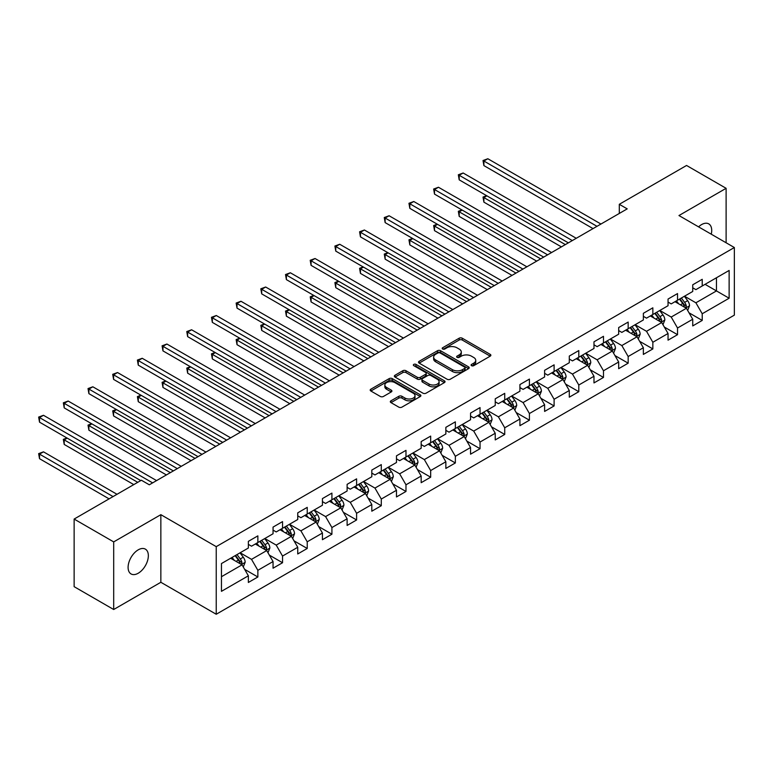 <?xml version="1.0" encoding="UTF-8"?>
<svg xmlns="http://www.w3.org/2000/svg" width="773" height="773" viewBox="0 0 773 773"><rect width="100%" height="100%" fill="white"/><g stroke="black" fill="none" stroke-linecap="round" stroke-linejoin="round"><path stroke-width="1.16" d="M471.54 365.677A1.536 0.889 0 0 0 473.714 365.677L490.217 356.15A2.193 1.266 0 0 0 490.865 355.251A2.193 1.266 0 0 0 490.217 354.363L462.264 338.216A2.193 1.266 0 0 0 459.152 338.216L442.649 347.744A1.536 0.889 0 0 0 442.195 348.372A1.536 0.889 0 0 0 442.649 349A1.536 0.889 0 0 0 444.823 349L446.958 347.763A7.034 4.058 0 0 1 456.901 347.763L459.23 349.116A7.034 4.058 0 0 1 461.288 351.986A7.034 4.058 0 0 1 459.23 354.855L457.094 356.082A1.536 0.889 0 0 0 456.64 356.711A1.536 0.889 0 0 0 457.094 357.339A1.536 0.889 0 0 0 459.268 357.339L461.404 356.111A7.034 4.058 0 0 1 471.346 356.111L473.675 357.455A7.034 4.058 0 0 1 475.733 360.324A7.034 4.058 0 0 1 473.675 363.194L471.54 364.421A1.536 0.889 0 0 0 471.086 365.049A1.536 0.889 0 0 0 471.54 365.677L471.54 364.421M138.222 573.237A14.32 8.271 120 0 0 147.575 560.618A14.32 8.271 120 0 0 145.382 549.139A14.32 8.271 120 0 0 138.222 549.845A14.32 8.271 120 0 0 128.869 562.464A14.32 8.271 120 0 0 131.062 573.943A14.32 8.271 120 0 0 138.222 573.237M711.257 234.19A14.32 8.271 120 0 0 708.754 223.88A14.32 8.271 120 0 0 701.594 224.585A14.32 8.271 120 0 0 698.57 226.866M390.964 400.81A2.193 1.266 0 0 0 390.317 401.709A2.193 1.266 0 0 0 390.964 402.607L398.81 407.139A2.193 1.266 0 0 0 401.912 407.139L420.241 396.549A2.193 1.266 0 0 0 420.889 395.66A2.193 1.266 0 0 0 420.241 394.761L392.278 378.615A2.193 1.266 0 0 0 389.177 378.615L370.847 389.196A2.193 1.266 0 0 0 370.199 390.094A2.193 1.266 0 0 0 370.847 390.993L380.326 396.462A2.193 1.266 0 0 0 383.427 396.462L391.273 391.93A2.193 1.266 0 0 0 391.911 391.041A2.193 1.266 0 0 0 391.273 390.143L386.577 387.428A5.875 3.392 0 0 1 384.848 385.031A5.875 3.392 0 0 1 388.481 381.891A5.875 3.392 0 0 1 394.887 382.635L413.294 393.254A5.875 3.392 0 0 1 415.014 395.66A5.875 3.392 0 0 1 411.381 398.791A5.875 3.392 0 0 1 404.984 398.056L401.912 396.288A2.193 1.266 0 0 0 398.81 396.288L390.964 400.81L390.964 402.607M160.852 514.673L113.689 541.902L74.131 519.06L74.131 586.668L113.689 609.51L160.852 582.282L216.237 614.255L216.237 546.646L160.852 514.673L160.852 582.282M726.118 242.77L726.118 188.312L678.965 215.541L734.35 247.524L216.237 546.646M726.118 188.312L686.559 165.47L619.299 204.304L619.299 213.445M74.131 519.06L141.382 480.226L149.295 484.797L627.212 208.874L619.299 204.304M447.113 379.243A2.193 1.266 0 0 0 450.224 379.243L468.554 368.663A2.193 1.266 0 0 0 469.192 367.764A2.193 1.266 0 0 0 468.554 366.866L440.591 350.729A2.193 1.266 0 0 0 437.479 350.729L419.159 361.31A2.193 1.266 0 0 0 418.512 362.208A2.193 1.266 0 0 0 419.159 363.107L447.113 379.243M414.405 366.016A1.536 0.889 0 0 1 415.971 366.228L415.971 364.402L444.398 380.818A2.193 1.266 0 0 1 445.035 381.707A2.193 1.266 0 0 1 444.398 382.606L426.068 393.186A2.193 1.266 0 0 1 422.957 393.186L395.003 377.05L395.003 375.253A2.193 1.266 0 0 0 394.356 376.151A2.193 1.266 0 0 0 395.003 377.05M395.003 375.253L402.849 370.721A2.193 1.266 0 0 1 405.951 370.721L417.294 377.272A2.193 1.266 0 0 0 420.396 377.272L425.604 374.267A2.193 1.266 0 0 0 426.242 373.369A2.193 1.266 0 0 0 425.604 372.47L413.797 365.658A1.536 0.889 0 0 1 413.342 365.03A1.536 0.889 0 0 1 414.299 364.209A1.536 0.889 0 0 1 415.971 364.402M216.237 614.255L734.35 315.133L734.35 247.524M244.645 569.353L257.863 576.987L257.863 570.31L273.053 561.546L273.053 568.213L282.541 562.734L282.541 556.058L297.74 547.284L297.74 553.961L307.229 548.472L307.229 541.805L322.428 533.032L322.428 539.709L331.917 534.22L331.917 527.553L347.116 518.78L347.116 525.456L356.604 519.968L356.604 513.301L371.803 504.527L371.803 511.204L381.292 505.716L381.292 499.049L396.481 490.275L396.481 496.942L405.98 491.464L405.98 484.797L421.169 476.023L421.169 482.69L430.667 477.212L430.667 470.544L445.857 461.771L445.857 468.438L455.355 462.959L455.355 456.292L470.544 447.519L470.544 454.186L480.043 448.707L480.043 442.04L495.232 433.267L495.232 439.934L504.73 434.455L504.73 427.788L519.92 419.014L519.92 425.681L529.418 420.203L529.418 413.526L544.607 404.762L544.607 411.429L554.106 405.951L554.106 399.274L569.295 390.51L569.295 397.177L578.793 391.698L578.793 385.022L593.983 376.258L593.983 382.925L603.481 377.437L603.481 370.769L618.671 361.996L618.671 368.673L628.169 363.184L628.169 356.517L643.358 347.744L643.358 354.421L652.847 348.932L652.847 342.265L668.046 333.492L668.046 340.168L677.535 334.68L677.535 328.013L692.734 319.239L692.734 325.916L702.222 320.428L702.222 313.761L729.132 298.223L729.132 270.453L716.465 277.758L716.465 290.919L729.132 298.223M257.863 576.987L248.365 582.465L248.365 575.798L221.465 591.326L221.465 563.556L248.365 548.018L248.365 541.351L257.863 535.863L257.863 542.54L273.053 533.766L273.053 527.099L282.541 521.611L282.541 528.288L297.74 519.514L297.74 512.847L307.229 507.359L307.229 514.035L322.428 505.262L322.428 498.595L331.917 493.106L331.917 499.783L347.116 491.01L347.116 484.342L356.604 478.854L356.604 485.521L371.803 476.757L371.803 470.081L381.292 464.602L381.292 471.269L396.481 462.505L396.481 455.828L405.98 450.35L405.98 457.017L421.169 448.253L421.169 441.576L430.667 436.098L430.667 442.765L445.857 433.991L445.857 427.324L455.355 421.845L455.355 428.513L470.544 419.739L470.544 413.072L480.043 407.593L480.043 414.26L495.232 405.487L495.232 398.82L504.73 393.341L504.73 400.008L519.92 391.235L519.92 384.567L529.418 379.089L529.418 385.756L544.607 376.982L544.607 370.315L554.106 364.837L554.106 371.504L569.295 362.73L569.295 356.063L578.793 350.575L578.793 357.252L593.983 348.478L593.983 341.811L603.481 336.323L603.481 342.999L618.671 334.226L618.671 327.559L628.169 322.07L628.169 328.747L643.358 319.974L643.358 313.307L652.847 307.818L652.847 314.495L668.046 305.721L668.046 299.054L677.535 293.566L677.535 300.233L692.734 291.469L692.734 284.793L702.222 279.314L702.222 285.981L729.132 270.453M255.322 543.999L266.724 550.579L251.525 559.352L240.132 552.772M248.365 544.366L251.525 546.192L257.863 542.54M251.525 559.352L257.863 570.31M266.724 550.579L273.053 561.546M280.01 529.747L291.411 536.327L276.212 545.1L264.82 538.52M273.053 530.114L276.212 531.94L282.541 528.288M276.212 545.1L282.541 556.058M291.411 536.327L297.74 547.284M304.697 515.494L316.099 522.075L300.9 530.838L289.508 524.268M297.74 515.862L300.9 517.688L307.229 514.035M300.9 530.838L307.229 541.805M316.099 522.075L322.428 533.032M329.385 501.242L340.777 507.822L325.588 516.586L314.196 510.016M322.428 501.609L325.588 503.436L331.917 499.783M325.588 516.586L331.917 527.553M340.777 507.822L347.116 518.78M354.073 486.99L365.465 493.57L350.275 502.334L338.883 495.754M347.116 487.357L350.275 489.183L356.604 485.521M350.275 502.334L356.604 513.301M365.465 493.57L371.803 504.527M378.76 472.738L390.152 479.308L374.963 488.082L363.571 481.502M371.803 473.095L374.963 474.931L381.292 471.269M374.963 488.082L381.292 499.049M390.152 479.308L396.481 490.275M403.448 458.486L414.84 465.056L399.651 473.83L388.259 467.25M396.481 458.843L399.651 460.679L405.98 457.017M399.651 473.83L405.98 484.797M414.84 465.056L421.169 476.023M428.136 444.233L439.528 450.804L424.338 459.577L412.946 452.997M421.169 444.591L424.338 446.417L430.667 442.765M424.338 459.577L430.667 470.544M439.528 450.804L445.857 461.771M452.823 429.972L464.215 436.552L449.026 445.325L437.634 438.745M445.857 430.339L449.026 432.165L455.355 428.513M449.026 445.325L455.355 456.292M464.215 436.552L470.544 447.519M477.511 415.719L488.903 422.3L473.714 431.073L462.322 424.493M470.544 416.087L473.714 417.913L480.043 414.26M473.714 431.073L480.043 442.04M488.903 422.3L495.232 433.267M502.199 401.467L513.591 408.047L498.401 416.821L487.009 410.241M495.232 401.834L498.401 403.661L504.73 400.008M498.401 416.821L504.73 427.788M513.591 408.047L519.92 419.014M526.886 387.215L538.279 393.795L523.089 402.569L511.687 395.989M519.92 387.582L523.089 389.408L529.418 385.756M523.089 402.569L529.418 413.526M538.279 393.795L544.607 404.762M551.574 372.963L562.966 379.543L547.777 388.317L536.375 381.736M544.607 373.33L547.777 375.156L554.106 371.504M547.777 388.317L554.106 399.274M562.966 379.543L569.295 390.51M576.262 358.711L587.654 365.291L572.464 374.064L561.063 367.484M569.295 359.078L572.464 360.904L578.793 357.252M572.464 374.064L578.793 385.022M587.654 365.291L593.983 376.258M600.95 344.458L612.342 351.039L597.143 359.812L585.75 353.232M593.983 344.826L597.143 346.652L603.481 342.999M597.143 359.812L603.481 370.769M612.342 351.039L618.671 361.996M625.628 330.206L637.029 336.786L621.83 345.55L610.438 338.98M618.671 330.573L621.83 332.4L628.169 328.747M621.83 345.55L628.169 356.517M637.029 336.786L643.358 347.744M650.315 315.954L661.717 322.534L646.518 331.298L635.126 324.728M643.358 316.321L646.518 318.147L652.847 314.495M646.518 331.298L652.847 342.265M661.717 322.534L668.046 333.492M675.003 301.702L686.405 308.282L671.206 317.046L659.813 310.466M668.046 302.069L671.206 303.895L677.535 300.233M671.206 317.046L677.535 328.013M686.405 308.282L692.734 319.239M705.073 284.338L716.465 290.919L695.893 302.794L684.501 296.214M692.734 287.807L695.893 289.643L702.222 285.981M695.893 302.794L702.222 313.761M113.689 541.902L113.689 609.51M221.465 576.706L242.036 564.831L230.634 558.251M242.036 564.831L248.365 575.798M689.014 312.804L702.222 320.428M664.326 327.056L677.535 334.68M639.638 341.308L652.847 348.932M614.95 355.561L628.169 363.184M590.263 369.813L603.481 377.437M565.575 384.065L578.793 391.698M540.887 398.317L554.106 405.951M516.2 412.569L529.418 420.203M491.512 426.822L504.73 434.455M466.824 441.074L480.043 448.707M442.137 455.326L455.355 462.959M417.459 469.588L430.667 477.212M392.771 483.84L405.98 491.464M368.083 498.092L381.292 505.716M343.396 512.344L356.604 519.968M318.708 526.597L331.917 534.22M294.02 540.849L307.229 548.472M269.333 555.101L282.541 562.734M472.158 365.9L473.675 365.02A7.034 4.058 0 0 0 475.733 362.151L475.733 360.324M461.288 351.986L461.288 353.812A7.034 4.058 0 0 1 459.23 356.682L457.713 357.561M490.188 356.169L462.264 340.043A2.193 1.266 0 0 0 459.152 340.043L443.267 349.222M468.554 366.866L468.554 368.663L440.591 352.556A2.193 1.266 0 0 0 437.479 352.556L419.188 363.117M464.67 368.392A1.536 0.889 0 0 0 465.114 367.764A1.536 0.889 0 0 0 464.67 367.136L440.127 352.971A1.536 0.889 0 0 0 437.953 352.971L435.701 354.266A7.034 4.058 0 0 0 433.643 357.136A7.034 4.058 0 0 0 435.701 360.005L452.476 369.697A7.034 4.058 0 0 0 462.418 369.697L464.67 368.392L464.67 370.219A1.536 0.889 0 0 0 465.114 369.591L465.114 367.764M433.643 357.136L433.643 358.962A7.034 4.058 0 0 0 435.701 361.832L435.701 360.005M464.67 370.219L462.418 371.523A7.034 4.058 0 0 1 452.476 371.523L435.701 361.832M395.032 377.069L402.849 372.557L402.849 370.721M426.242 373.369L426.242 375.195A2.193 1.266 0 0 1 425.604 376.093L420.396 379.099A2.193 1.266 0 0 1 417.294 379.099L405.951 372.557A2.193 1.266 0 0 0 402.849 372.557M415.971 366.228L444.369 382.625M429.054 384.065A5.875 3.392 0 0 0 435.46 384.799A5.875 3.392 0 0 0 439.093 381.669A5.875 3.392 0 0 0 437.363 379.272L430.88 375.523A2.193 1.266 0 0 0 427.778 375.523L422.57 378.528A2.193 1.266 0 0 0 421.932 379.427A2.193 1.266 0 0 0 422.57 380.326L429.054 384.065L429.054 385.891A5.875 3.392 0 0 0 435.46 386.626A5.875 3.392 0 0 0 439.093 383.495L439.093 381.669M421.932 379.427L421.932 381.253A2.193 1.266 0 0 0 422.57 382.152L422.57 380.326M429.054 385.891L422.57 382.152M415.014 395.66L415.014 397.486A5.875 3.392 0 0 1 411.381 400.617A5.875 3.392 0 0 1 404.984 399.883L401.912 398.114A2.193 1.266 0 0 0 398.81 398.114L390.993 402.627M384.848 385.031L384.848 386.858A5.875 3.392 0 0 0 386.577 389.254L386.577 387.428M391.244 391.95L386.577 389.254M420.241 394.761L420.241 396.549L392.278 380.442A2.193 1.266 0 0 0 389.177 380.442L370.876 391.012M687.651 310.446L689.535 305.702A5.933 3.421 -120 0 0 687.641 300.649L684.376 296.291M678.684 303.818L676.462 300.861M486.893 195.84L483.888 197.569L483.888 202.139L561.382 246.877M685.487 307.751L686.327 305.953A5.933 3.421 -120 0 0 684.636 302.388L681.371 298.03M679.882 298.88L683.506 303.721A3.024 1.749 60 0 1 684.057 304.639L686.327 305.953M679.467 299.122L682.733 303.48A5.933 3.421 60 0 1 684.434 307.055M483.888 202.139L483.019 197.067L565.334 244.597M483.019 197.067L486.546 195.637M596.988 226.325L483.888 161.026L487.84 158.745L600.95 224.035M593.036 228.605L483.888 165.596L483.888 161.026L483.019 160.523L487.84 158.745M483.888 165.596L483.019 160.523M662.963 324.699L664.848 319.954A5.933 3.421 -120 0 0 662.954 314.901L659.688 310.543M653.997 318.07L651.774 315.113M462.206 210.092L459.201 211.821L459.201 216.392L536.694 261.129M660.799 322.003L661.64 320.206A5.933 3.421 -120 0 0 659.949 316.64L656.683 312.282M655.195 313.142L658.818 317.974A3.024 1.749 60 0 1 659.369 318.891L661.64 320.206M654.779 313.374L658.045 317.732A5.933 3.421 60 0 1 659.746 321.307M459.201 216.392L458.331 211.319L540.656 258.849M458.331 211.319L461.858 209.889M638.276 338.951L640.16 334.207A5.933 3.421 -120 0 0 638.266 329.153L635 324.795M629.309 332.322L627.087 329.366M437.518 224.344L434.513 226.074L434.513 230.644L512.006 275.391M636.111 336.255L636.962 334.458A5.933 3.421 -120 0 0 635.261 330.892L631.995 326.535M630.507 327.394L634.131 332.226A3.024 1.749 60 0 1 634.681 333.144L636.962 334.458M630.092 327.626L633.358 331.994A5.933 3.421 60 0 1 635.058 335.559M434.513 230.644L433.643 225.571L515.968 273.101M433.643 225.571L437.17 224.141M572.3 240.577L459.201 175.278L463.153 172.997L576.262 238.297M568.348 242.857L459.201 179.848L459.201 175.278L458.331 174.775L463.153 172.997M459.201 179.848L458.331 174.775M547.613 254.829L434.513 189.53L438.465 187.25L551.574 252.549M543.661 257.109L434.513 194.1L434.513 189.53L433.643 189.027L438.465 187.25M434.513 194.1L433.643 189.027M613.588 353.203L615.472 348.459A5.933 3.421 -120 0 0 613.578 343.405L610.312 339.047M604.621 346.584L602.399 343.618M412.83 238.596L409.825 240.326L409.825 244.896L487.319 289.643M611.424 350.507L612.274 348.71A5.933 3.421 -120 0 0 610.573 345.144L607.307 340.787M605.819 341.647L609.443 346.478A3.024 1.749 60 0 1 609.994 347.396L612.274 348.71M605.404 341.879L608.67 346.246A5.933 3.421 60 0 1 610.37 349.811M409.825 244.896L408.956 239.823L491.28 287.353M408.956 239.823L412.482 238.393M588.9 367.455L590.785 362.711A5.933 3.421 -120 0 0 588.891 357.667L585.625 353.3M579.934 360.836L577.711 357.87M388.143 252.848L385.138 254.588L385.138 259.148L462.631 303.895M586.736 364.759L587.586 362.962A5.933 3.421 -120 0 0 585.886 359.397L582.62 355.039M581.132 355.899L584.755 360.73A3.024 1.749 60 0 1 585.306 361.648L587.586 362.962M580.716 356.131L583.982 360.498A5.933 3.421 60 0 1 585.683 364.064M385.138 259.148L384.268 254.085L466.592 301.605M384.268 254.085L387.795 252.645M564.213 381.707L566.097 376.963A5.933 3.421 -120 0 0 564.203 371.919L560.937 367.552M555.246 375.089L553.024 372.122M363.455 267.1L360.45 268.84L360.45 273.4L437.943 318.147M562.048 379.012L562.899 377.214A5.933 3.421 -120 0 0 561.198 373.649L557.932 369.291M556.444 370.151L560.067 374.982A3.024 1.749 60 0 1 560.618 375.9L562.899 377.214M556.029 370.393L559.294 374.75A5.933 3.421 60 0 1 560.995 378.316M360.45 273.4L359.58 268.337L441.905 315.857M359.58 268.337L363.107 266.898M522.925 269.081L409.825 203.782L413.787 201.502L526.886 266.801M518.973 271.362L409.825 208.352L409.825 203.782L408.956 203.28L413.787 201.502M409.825 208.352L408.956 203.28M498.237 283.333L385.138 218.034L389.099 215.754L502.199 281.053M494.285 285.624L385.138 222.605L385.138 218.034L384.268 217.532L389.099 215.754M385.138 222.605L384.268 217.532M473.549 297.586L360.45 232.287L364.412 230.006L477.511 295.305M469.598 299.876L360.45 236.857L360.45 232.287L359.58 231.784L364.412 230.006M360.45 236.857L359.58 231.784M539.525 395.96L541.409 391.215A5.933 3.421 -120 0 0 539.515 386.171L536.249 381.804M530.558 389.341L528.336 386.374M338.777 281.353L335.762 283.092L335.762 287.653L413.255 332.4M537.361 393.264L538.211 391.476A5.933 3.421 -120 0 0 536.51 387.901L533.244 383.543M531.756 384.403L535.38 389.234A3.024 1.749 60 0 1 535.931 390.152L538.211 391.476M531.351 384.645L534.616 389.003A5.933 3.421 60 0 1 536.307 392.568M335.762 287.653L334.893 282.589L417.217 330.11M334.893 282.589L338.419 281.15M448.862 311.838L335.762 246.539L339.724 244.258L452.823 309.558M444.91 314.128L335.762 251.109L335.762 246.539L334.893 246.036L339.724 244.258M335.762 251.109L334.893 246.036M514.837 410.212L516.722 405.467A5.933 3.421 -120 0 0 514.828 400.424L511.562 396.066M505.871 403.593L503.648 400.627M314.089 295.605L311.075 297.344L311.075 301.914L388.568 346.652M512.673 407.516L513.523 405.728A5.933 3.421 -120 0 0 511.823 402.153L508.557 397.795M507.069 398.655L510.692 403.496A3.024 1.749 60 0 1 511.243 404.414L513.523 405.728M506.663 398.897L509.929 403.255A5.933 3.421 60 0 1 511.62 406.82M311.075 301.914L310.205 296.842L392.529 344.371M310.205 296.842L313.741 295.402M424.184 326.09L311.075 260.791L315.036 258.511L428.136 323.81M420.222 328.38L311.075 265.361L311.075 260.791L310.205 260.288L315.036 258.511M311.075 265.361L310.205 260.288M490.15 424.464L492.034 419.729A5.933 3.421 -120 0 0 490.14 414.676L486.874 410.318M481.183 417.845L478.96 414.879M289.402 309.857L286.387 311.596L286.387 316.167L363.89 360.904M487.985 421.768L488.836 419.981A5.933 3.421 -120 0 0 487.135 416.415L483.869 412.048M482.381 412.908L486.004 417.749A3.024 1.749 60 0 1 486.555 418.666L488.836 419.981M481.975 413.149L485.241 417.507A5.933 3.421 60 0 1 486.932 421.072M286.387 316.167L285.517 311.094L367.842 358.624M285.517 311.094L289.054 309.654M399.496 340.342L286.387 275.053L290.348 272.763L403.448 338.062M395.534 342.632L286.387 279.613L286.387 275.053L285.517 274.55L290.348 272.763M286.387 279.613L285.517 274.55M465.472 438.716L467.346 433.982A5.933 3.421 -120 0 0 465.452 428.928L462.186 424.57M456.495 432.097L454.282 429.131M264.714 324.109L261.699 325.848L261.699 330.419L339.202 375.156M463.298 436.02L464.148 434.233A5.933 3.421 -120 0 0 462.447 430.667L459.181 426.3M457.693 427.16L461.326 432.001A3.024 1.749 60 0 1 461.868 432.919L464.148 434.233M457.287 427.401L460.553 431.759A5.933 3.421 60 0 1 462.244 435.325M261.699 330.419L260.83 325.346L343.154 372.876M260.83 325.346L264.366 323.906M374.808 354.604L261.699 289.305L265.661 287.015L378.76 352.314M370.847 356.884L261.699 293.866L261.699 289.305L260.83 288.802L265.661 287.015M261.699 293.866L260.83 288.802M440.784 452.968L442.658 448.234A5.933 3.421 -120 0 0 440.774 443.18L437.508 438.822M431.807 446.35L429.595 443.393M240.026 338.361L237.021 340.101L237.021 344.671L314.514 389.408M438.61 450.273L439.46 448.485A5.933 3.421 -120 0 0 437.76 444.919L434.494 440.552M433.015 441.412L436.639 446.253A3.024 1.749 60 0 1 437.18 447.171L439.46 448.485M432.6 441.654L435.866 446.011A5.933 3.421 60 0 1 437.566 449.577M237.021 344.671L236.142 339.598L318.466 387.128M236.142 339.598L239.678 338.168M350.121 368.856L237.021 303.557L240.973 301.267L354.073 366.566M346.159 371.137L237.021 308.118L237.021 303.557L236.142 303.055L240.973 301.267M237.021 308.118L236.142 303.055M416.096 467.23L417.971 462.486A5.933 3.421 -120 0 0 416.087 457.432L412.821 453.075M407.12 460.602L404.907 457.645M215.338 352.614L212.333 354.353L212.333 358.923L289.827 403.661M413.922 464.534L414.772 462.737A5.933 3.421 -120 0 0 413.072 459.172L409.806 454.814M408.328 455.664L411.951 460.505A3.024 1.749 60 0 1 412.492 461.423L414.772 462.737M407.912 455.906L411.178 460.264A5.933 3.421 60 0 1 412.879 463.829M212.333 358.923L211.464 353.85L293.779 401.38M211.464 353.85L214.991 352.42M325.433 383.108L212.333 317.809L216.285 315.519L329.385 380.818M321.471 385.389L212.333 322.38L212.333 317.809L211.464 317.307L216.285 315.519M212.333 322.38L211.464 317.307M391.409 481.482L393.293 476.738A5.933 3.421 -120 0 0 391.399 471.685L388.133 467.327M382.432 474.854L380.219 471.897M190.651 366.866L187.646 368.605L187.646 373.175L265.139 417.913M389.234 478.787L390.085 476.989A5.933 3.421 -120 0 0 388.384 473.424L385.118 469.066M383.64 469.916L387.263 474.757A3.024 1.749 60 0 1 387.814 475.675L390.085 476.989M383.224 470.158L386.49 474.516A5.933 3.421 60 0 1 388.191 478.081M187.646 373.175L186.776 368.103L269.091 415.632M186.776 368.103L190.303 366.673M300.745 397.361L187.646 332.061L191.598 329.771L304.697 395.071M296.784 399.641L187.646 336.632L187.646 332.061L186.776 331.559L191.598 329.771M187.646 336.632L186.776 331.559M366.721 495.735L368.605 490.99A5.933 3.421 -120 0 0 366.711 485.937L363.445 481.579M357.744 489.106L355.532 486.149M165.963 381.128L162.958 382.857L162.958 387.428L240.451 432.165M364.547 493.039L365.397 491.242A5.933 3.421 -120 0 0 363.706 487.676L360.44 483.318M358.952 484.169L362.576 489.009A3.024 1.749 60 0 1 363.126 489.927L365.397 491.242M358.537 484.41L361.803 488.768A5.933 3.421 60 0 1 363.503 492.343M162.958 387.428L162.088 382.355L244.403 429.885M162.088 382.355L165.615 380.925M276.058 411.613L162.958 346.314L166.91 344.033L280.01 409.323M272.096 413.893L162.958 350.884L162.958 346.314L162.088 345.811L166.91 344.033M162.958 350.884L162.088 345.811M342.033 509.987L343.917 505.242A5.933 3.421 -120 0 0 342.024 500.189L338.758 495.831M333.057 503.358L330.844 500.402M141.275 395.38L138.27 397.109L138.27 401.68L215.764 446.417M339.859 507.291L340.709 505.494A5.933 3.421 -120 0 0 339.018 501.928L335.753 497.57M334.265 498.43L337.888 503.262A3.024 1.749 60 0 1 338.439 504.18L340.709 505.494M333.849 498.662L337.115 503.02A5.933 3.421 60 0 1 338.816 506.595M138.27 401.68L137.401 396.607L219.716 444.137M137.401 396.607L140.928 395.177M251.37 425.865L138.27 360.566L142.222 358.286L255.322 423.585M247.418 428.145L138.27 365.136L138.27 360.566L137.401 360.063L142.222 358.286M138.27 365.136L137.401 360.063M317.345 524.239L319.23 519.495A5.933 3.421 -120 0 0 317.336 514.441L314.07 510.083M308.379 517.61L306.156 514.654M116.588 409.632L113.583 411.362L113.583 415.932L191.076 460.679M315.181 521.543L316.022 519.746A5.933 3.421 -120 0 0 314.331 516.18L311.065 511.823M309.577 512.683L313.2 517.514A3.024 1.749 60 0 1 313.751 518.432L316.022 519.746M309.161 512.914L312.427 517.282A5.933 3.421 60 0 1 314.128 520.847M113.583 415.932L112.713 410.859L195.028 458.389M112.713 410.859L116.24 409.429M226.682 440.117L113.583 374.818L117.535 372.538L230.644 437.837M222.73 442.398L113.583 379.388L113.583 374.818L112.713 374.316L117.535 372.538M113.583 379.388L112.713 374.316M292.658 538.491L294.542 533.747A5.933 3.421 -120 0 0 292.648 528.693L289.382 524.336M283.691 531.872L281.469 528.906M91.9 423.884L88.895 425.614L88.895 430.184L166.388 474.931M290.493 535.795L291.334 533.998A5.933 3.421 -120 0 0 289.643 530.433L286.377 526.075M284.889 526.935L288.513 531.766A3.024 1.749 60 0 1 289.063 532.684L291.334 533.998M284.474 527.167L287.74 531.534A5.933 3.421 60 0 1 289.44 535.1M88.895 430.184L88.025 425.111L170.35 472.641M88.025 425.111L91.552 423.681M201.995 454.369L88.895 389.07L92.847 386.79L205.956 452.089M198.043 456.65L88.895 393.641L88.895 389.07L88.025 388.568L92.847 386.79M88.895 393.641L88.025 388.568M267.97 552.743L269.854 547.999A5.933 3.421 -120 0 0 267.96 542.955L264.695 538.588M259.003 546.125L256.781 543.158M67.212 438.136L64.207 439.876L64.207 444.436L133.787 484.613M265.806 550.047L266.656 548.25A5.933 3.421 -120 0 0 264.955 544.685L261.689 540.327M260.201 541.187L263.825 546.018A3.024 1.749 60 0 1 264.376 546.936L266.656 548.25M259.786 541.419L263.052 545.786A5.933 3.421 60 0 1 264.752 549.352M64.207 444.436L63.338 439.373L137.749 482.333M63.338 439.373L66.865 437.933M177.307 468.622L64.207 403.322L68.159 401.042L181.269 466.341M173.355 470.912L64.207 407.893L64.207 403.322L63.338 402.82L68.159 401.042M64.207 407.893L63.338 402.82M243.282 566.995L245.167 562.251A5.933 3.421 -120 0 0 243.273 557.207L240.007 552.84M234.316 560.377L232.093 557.41M117.013 494.295L43.481 451.838L39.52 454.128L39.52 458.689L109.099 498.865M241.118 564.3L241.968 562.502A5.933 3.421 -120 0 0 240.268 558.937L237.002 554.579M235.514 555.439L239.137 560.27A3.024 1.749 60 0 1 239.688 561.188L241.968 562.502M235.098 555.681L238.364 560.038A5.933 3.421 60 0 1 240.065 563.604M39.52 458.689L38.65 453.625L113.061 496.585M38.65 453.625L43.481 451.838M152.619 482.874L39.52 417.575L43.481 415.294L156.581 480.593M140.754 480.593L39.52 422.145L39.52 417.575L38.65 417.072L43.481 415.294M39.52 422.145L38.65 417.072M473.675 365.02L473.675 363.194M457.094 357.339L457.094 356.082M459.23 356.682L459.23 354.855M442.649 349L442.649 347.744M459.152 340.043L459.152 338.216M462.264 340.043L462.264 338.216M490.217 356.15L490.217 354.363M419.159 363.107L419.159 361.31M437.479 352.556L437.479 350.729M440.591 352.556L440.591 350.729M452.476 371.523L452.476 369.697M462.418 371.523L462.418 369.697M405.951 372.557L405.951 370.721M417.294 379.099L417.294 377.272M420.396 379.099L420.396 377.272M425.604 376.093L425.604 374.267M444.398 382.606L444.398 380.818M398.81 398.114L398.81 396.288M401.912 398.114L401.912 396.288M404.984 399.883L404.984 398.056M391.273 391.93L391.273 390.143M370.847 390.993L370.847 389.196M389.177 380.442L389.177 378.615M392.278 380.442L392.278 378.615M685.815 307.944L689.497 305.818M684.636 302.388L687.641 300.649M680.414 304.823L682.733 303.48M661.128 322.196L664.809 320.07M659.949 316.64L662.954 314.901M655.726 319.075L658.045 317.732M636.44 336.448L640.121 334.322M635.261 330.892L638.266 329.153M631.039 333.327L633.358 331.994M611.752 350.7L615.434 348.575M610.573 345.144L613.578 343.405M606.351 347.579L608.67 346.246M587.065 364.953L590.746 362.827M585.886 359.397L588.891 357.667M581.663 361.832L583.982 360.498M562.377 379.205L566.058 377.079M561.198 373.649L564.203 371.919M556.975 376.084L559.294 374.75M537.689 393.457L541.371 391.331M536.51 387.901L539.515 386.171M532.297 390.336L534.616 389.003M513.001 407.709L516.683 405.583M511.823 402.153L514.828 400.424M507.61 404.588L509.929 403.255M488.314 421.961L491.995 419.836M487.135 416.415L490.14 414.676M482.922 418.85L485.241 417.507M463.636 436.214L467.307 434.088M462.447 430.667L465.452 428.928M458.234 433.102L460.553 431.759M438.948 450.466L442.62 448.35M437.76 444.919L440.774 443.18M433.547 447.354L435.866 446.011M414.26 464.718L417.932 462.602M413.072 459.172L416.087 457.432M408.859 461.607L411.178 460.264M389.573 478.98L393.254 476.854M388.384 473.424L391.399 471.685M384.171 475.859L386.49 474.516M364.885 493.232L368.566 491.106M363.706 487.676L366.711 485.937M359.484 490.111L361.803 488.768M340.197 507.484L343.879 505.358M339.018 501.928L342.024 500.189M334.796 504.363L337.115 503.02M315.51 521.736L319.191 519.611M314.331 516.18L317.336 514.441M310.108 518.615L312.427 517.282M290.822 535.989L294.503 533.863M289.643 530.433L292.648 528.693M285.421 532.868L287.74 531.534M266.134 550.241L269.816 548.115M264.955 544.685L267.96 542.955M260.733 547.12L263.052 545.786M241.447 564.493L245.128 562.367M240.268 558.937L243.273 557.207M236.045 561.372L238.364 560.038"/></g></svg>
